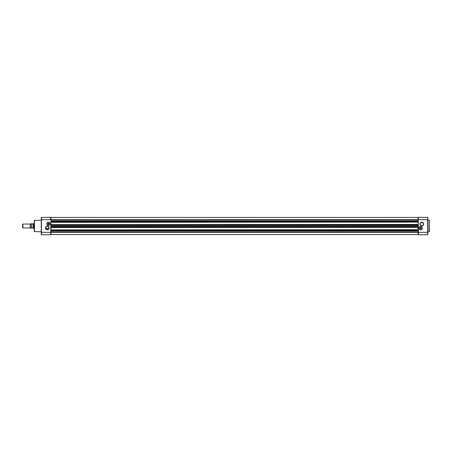 <?xml version="1.0" encoding="UTF-8"?>
<svg xmlns="http://www.w3.org/2000/svg" width="452" height="452" viewBox="0 0 452 452"><rect width="100%" height="100%" fill="white"/><g stroke="black" fill="none" stroke-linecap="round" stroke-linejoin="round"><path stroke-width="0.68" d="M429.208 231.797L429.208 220.203L429.4 231.599L427.846 231.797M420.648 226.469A1.672 1.672 0 0 1 422.321 228.141A1.672 1.672 0 0 1 420.648 229.814A1.672 1.672 0 0 1 418.976 228.141A1.672 1.672 0 0 1 420.648 226.469M420.648 229.695A1.554 1.554 0 0 0 422.208 228.141A1.554 1.554 0 0 0 420.648 226.582A1.554 1.554 0 0 0 419.094 228.141A1.554 1.554 0 0 0 420.648 229.695M421.818 222.209A1.848 1.848 0 0 1 423.665 224.056A1.848 1.848 0 0 1 421.818 225.904A1.848 1.848 0 0 1 419.97 224.056A1.848 1.848 0 0 1 421.818 222.209M421.818 225.706A1.655 1.655 0 0 0 423.467 224.056A1.655 1.655 0 0 0 421.818 222.401A1.655 1.655 0 0 0 420.162 224.056A1.655 1.655 0 0 0 421.818 225.706C424.462 225.378 423.095 222.311 422.756 222.695L420.88 222.695C420.541 222.311 419.168 225.373 421.818 225.706M419.145 228.526L419.145 227.751L419.145 228.526M420.128 227.87L420.648 228.723A0.582 0.582 0 0 0 421.23 228.141A0.582 0.582 0 0 0 420.648 227.554A0.582 0.582 0 0 0 420.066 228.141A0.582 0.582 0 0 0 420.648 228.723C421.428 228.379 421.428 227.989 420.648 227.554M429.208 220.203L427.846 220.203M41.268 234.362L41.46 234.752L50.697 234.752A0.294 0.294 0 0 0 50.991 234.458L50.697 234.752L50.991 217.446L418.123 217.446L418.411 232.322L427.648 232.322L427.648 219.678L418.411 219.678L418.411 217.248A0.294 0.294 0 0 0 418.123 217.542A0.294 0.294 0 0 1 418.411 217.248L418.123 217.542A0.294 0.294 0 0 1 418.411 217.248L427.846 217.446L427.846 234.362M427.846 234.554L427.648 232.322L427.648 234.752L418.411 234.752A0.294 0.294 0 0 1 418.123 234.458L418.411 234.752L418.411 232.322L418.123 232.322L418.123 234.554L50.991 234.554L50.991 232.322L418.123 232.322L418.123 230.181L418.123 230.571L50.991 230.571L50.991 230.181L418.123 230.181L418.123 227.373L50.991 227.565L418.123 227.373L418.123 224.932L418.123 225.322L50.991 225.322L50.991 224.932L418.123 224.932L418.123 222.118L50.991 222.316L418.123 222.118L418.123 220.056L418.123 221.096L50.991 221.096L50.991 220.056L418.123 220.056L418.123 219.678L50.991 219.678L50.991 231.944L418.123 231.944L418.123 230.904L50.991 230.904L50.991 232.322L41.268 232.322L41.268 234.554M33.488 226.994L31.233 227.034L31.233 228.237L30.182 227.944L30.182 224.056L31.233 223.763L31.233 224.966L33.488 225.006L33.538 228.237L33.877 228.333L33.877 226L33.538 226.904M22.916 226L22.916 227.944L22.6 227.627L22.6 224.373L22.916 224.056L22.916 226M33.877 223.667L33.877 226L33.538 223.763L34.267 223.667M31.233 227.034L31.154 226.853C31.154 228.497 31.154 228.497 31.154 226.853L31.154 225.147C31.154 223.503 31.154 223.503 31.154 225.147L31.233 224.966M33.375 227.034L33.375 224.966M41.268 220.203L34.267 220.401L34.267 231.599L41.268 231.797M47.296 229.791A1.848 1.848 0 0 1 45.449 227.944A1.848 1.848 0 0 1 47.296 226.096A1.848 1.848 0 0 1 49.144 227.944A1.848 1.848 0 0 1 47.296 229.791M47.296 226.294A1.655 1.655 0 0 0 45.641 227.944A1.655 1.655 0 0 0 47.296 229.599A1.655 1.655 0 0 0 48.946 227.944A1.655 1.655 0 0 0 47.296 226.294L47.669 226.333M48.46 225.531A1.672 1.672 0 0 1 46.788 223.859A1.672 1.672 0 0 1 48.46 222.186A1.672 1.672 0 0 1 50.132 223.859A1.672 1.672 0 0 1 48.46 225.531M48.46 222.305A1.554 1.554 0 0 0 46.906 223.859A1.554 1.554 0 0 0 48.46 225.418A1.554 1.554 0 0 0 50.019 223.859A1.554 1.554 0 0 0 48.46 222.305M46.929 226.333L46.579 226.458M46.008 226.91L45.697 227.531M45.646 227.842L45.652 228.141M47.946 224.13L48.709 223.333M48.46 223.277C49.24 223.621 49.24 224.011 48.46 224.446A0.582 0.582 0 0 1 47.878 223.859A0.582 0.582 0 0 1 48.46 223.277A0.582 0.582 0 0 1 49.048 223.859A0.582 0.582 0 0 1 48.46 224.446L48.72 224.384M48.33 224.429L48.008 224.226M48.946 227.848L48.895 227.531M48.776 227.215L48.33 226.655M49.969 224.248L49.969 223.474L49.969 224.248M41.268 230.373L41.268 221.627M41.268 217.638L41.268 232.322M41.268 217.446L50.697 217.248A0.294 0.294 0 0 1 50.884 217.316M50.697 217.248A0.294 0.294 0 0 1 50.991 217.542A0.294 0.294 0 0 0 50.697 217.248L50.697 219.678L41.268 219.678M46.358 229.305L48.234 229.305M418.123 229.684L50.991 229.882L418.123 229.684M418.123 226.678L418.123 227.068L50.991 227.068L50.991 226.678L418.123 226.678M418.123 224.435L50.991 224.627L418.123 224.435M418.123 221.429L418.123 221.819L50.991 221.819L50.991 221.429L418.123 221.429L50.991 221.429M50.991 217.446L418.123 217.446M427.846 219.678L427.648 217.248M34.459 220.203L34.459 231.797M41.46 234.752L41.46 217.248M50.991 226.475L418.123 226.475M50.991 225.525L418.123 225.525M48.901 228.333L45.692 228.333M34.267 228.333L33.877 228.333M30.182 227.944L22.916 227.944M49.014 223.667L47.912 223.667M33.538 228.237L31.233 228.237M33.538 223.763L31.233 223.763M30.182 224.056L22.916 224.056"/></g></svg>
